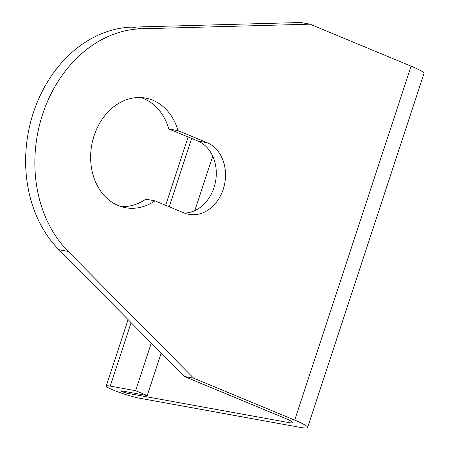 <?xml version="1.0" encoding="UTF-8"?>
<svg xmlns="http://www.w3.org/2000/svg" width="450" height="450" viewBox="0 0 450 450"><rect width="100%" height="100%" fill="white"/><g stroke="black" fill="none" stroke-linecap="round" stroke-linejoin="round"><path stroke-width="0.67" d="M178.054 130.646L207.096 142.706A37.148 29.706 100.3 0 1 224.106 186.238A37.148 29.706 100.3 0 1 188.916 214.363A37.148 29.706 100.3 0 1 184.016 212.912L154.969 200.852A55.721 44.556 100.3 0 1 125.634 207.737A55.721 44.556 100.3 0 1 118.277 205.566A55.721 44.556 100.3 0 1 92.767 140.271A55.721 44.556 100.3 0 1 145.541 98.083A55.721 44.556 100.3 0 1 152.899 100.254A55.721 44.556 100.3 0 1 178.054 130.646L168.829 128.976A55.721 44.556 100.3 0 0 143.679 98.578A55.721 44.556 100.3 0 0 140.878 97.549M161.196 353.053L147.229 395.533L121.866 390.926A3.904 0.399 -161.8 0 0 121.061 390.915A3.904 0.399 -161.8 0 0 123.491 392.113A3.904 0.399 -161.8 0 0 127.676 393.339L288.613 422.561A20.289 2.087 -161.8 0 0 292.781 422.623A20.289 2.087 -161.8 0 0 285.491 418.466L184.388 376.481L58.911 249.722A124.869 99.844 -79.7 0 1 33.396 112.629A124.869 99.844 -79.7 0 1 132.097 27.118L300.769 22.5L309.994 24.176L411.098 66.156A35.899 3.69 -161.8 0 1 423.99 73.519L307.609 427.5A35.899 3.69 -161.8 0 0 294.716 420.137L193.612 378.157L68.13 251.398A124.869 99.844 -79.7 0 1 42.621 114.306A124.869 99.844 -79.7 0 1 141.322 28.794L309.994 24.176M147.229 395.533L135.608 390.707L110.244 386.1A19.513 2.008 -161.8 0 0 106.234 386.038A19.513 2.008 -161.8 0 0 118.373 392.034A19.513 2.008 -161.8 0 0 139.297 398.166L300.234 427.387A35.899 3.69 -161.8 0 0 307.609 427.5M184.388 213.064A37.148 29.706 100.3 0 0 215.511 181.688A37.148 29.706 100.3 0 0 197.876 141.03L168.829 128.976M121.078 206.595A55.721 44.556 100.3 0 0 145.749 199.181L154.969 200.852M193.612 378.157L184.388 376.481M212.732 156.133L194.811 210.623M151.279 343.035L135.608 390.707M294.716 420.137L411.098 66.156M288.613 422.561L289.389 420.204M127.676 393.339L128.098 392.057M68.13 251.398L58.911 249.722M141.322 28.794L132.097 27.118M207.096 142.706L197.876 141.03M110.244 386.1L131.102 322.656M169.206 206.764L191.666 138.454M188.123 136.98L165.662 205.29M128.081 319.601L106.234 386.038"/></g></svg>
